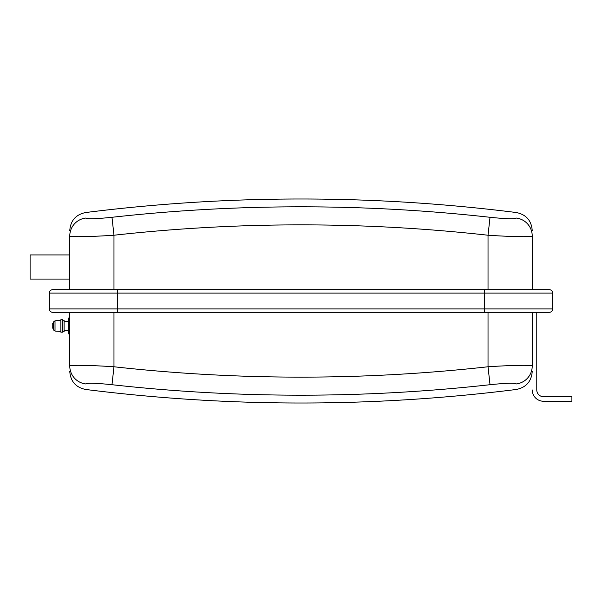 <?xml version="1.0" encoding="UTF-8"?>
<svg xmlns="http://www.w3.org/2000/svg" width="602" height="602" viewBox="0 0 602 602"><rect width="100%" height="100%" fill="white"/><g stroke="black" fill="none" stroke-linecap="round" stroke-linejoin="round"><path stroke-width="0.9" d="M536.766 312.333L536.766 389.923A6.803 6.803 0 0 0 543.561 396.726L571.9 396.726L571.9 401.256L543.561 401.256A11.333 11.333 0 0 1 532.228 389.923M62.631 331.604L64.105 331.604L64.105 320.272L62.631 320.272M62.631 332.169L62.631 319.7L60.877 319.7L60.877 332.169L62.631 332.169M60.877 331.431L55.023 331.062L55.023 320.813L60.877 320.445M55.023 331.062L53.623 330.046L53.623 321.822L55.023 320.813M53.902 328.955L52.239 327.864L52.239 324.011L53.902 322.92M69.772 333.869L68.636 333.869L68.636 317.999L69.772 317.999M532.228 366.008C532.875 364.827 511.542 365.196 488.026 366.768A1692.463 1692.463 0 0 1 113.974 366.768L111.98 384.708A1710.515 1710.515 0 0 0 490.02 384.708C506.004 383.06 514.785 382.804 516.365 383.941A18.135 18.075 0 0 0 532.228 366.008C532.228 373.293 532.228 373.293 532.228 366.008L532.228 312.333M113.974 312.333L113.974 366.768C90.458 365.196 69.125 364.827 69.772 366.008L69.772 312.333L52.773 312.333L549.227 312.333A3.401 3.401 0 0 0 552.628 308.931L552.628 293.069A3.401 3.401 0 0 0 549.227 289.667L52.773 289.667A3.401 3.401 0 0 0 49.372 293.069A3.401 3.401 0 0 1 52.773 289.667A3.401 3.401 0 0 0 49.372 293.069L552.628 293.069M111.98 384.708C95.996 383.06 87.215 382.804 85.634 383.941C85.634 391.3 85.634 391.3 85.634 383.941A18.135 18.075 180 0 1 69.772 366.008C69.772 373.293 69.772 373.293 69.772 366.008L70.103 365.768M82.579 365.346L88.246 365.482M99.548 365.941L101.068 366.016M490.02 384.708L488.026 366.768L488.026 312.333M552.628 308.931L49.372 308.931A3.401 3.401 0 0 0 52.773 312.333A3.401 3.401 0 0 1 49.372 308.931L49.372 293.069A3.401 3.401 0 0 1 52.773 289.667M69.772 235.992C69.125 237.173 90.458 236.804 113.974 235.232A1692.463 1692.463 0 0 1 488.026 235.232L490.02 217.292A1710.515 1710.515 0 0 0 111.98 217.292C95.996 218.94 87.215 219.196 85.634 218.059A18.135 18.075 180 0 0 69.772 235.992C69.772 228.707 69.772 228.707 69.772 235.992L69.772 289.667M488.026 289.667L488.026 235.232C511.542 236.804 532.875 237.173 532.228 235.992L532.228 289.667M490.02 217.292C506.004 218.94 514.785 219.196 516.365 218.059C516.365 210.7 516.365 210.7 516.365 218.059A18.135 18.075 -0 0 1 532.228 235.992C532.228 228.707 532.228 228.707 532.228 235.992L531.897 236.232M519.421 236.654L513.754 236.518M502.452 236.059L500.932 235.984M111.98 217.292L113.974 235.232L113.974 289.667M69.772 279.065L30.1 279.065L30.1 254.924L69.772 254.924M68.636 330.694L68.636 321.175M516.365 383.941C516.365 391.3 516.365 391.3 516.365 383.941M532.228 371.472C531.446 381.442 526.156 387.44 516.365 389.464L516.365 389.261M85.634 389.261L85.634 389.464C75.844 387.44 70.554 381.442 69.772 371.472M484.625 289.667L484.625 312.333M117.375 289.667L117.375 312.333M49.372 308.931A3.401 3.401 0 0 0 52.773 312.333M85.634 218.059C85.634 210.7 85.634 210.7 85.634 218.059M53.623 321.822L53.623 330.046M53.518 323.041L53.518 322.062L53.864 322.409M53.864 329.467L53.518 329.806L53.518 328.835M52.239 324.011L52.239 327.864M52.239 327.616L52.239 324.26M68.41 321.4L64.105 321.4M68.41 330.468L64.105 330.468M516.365 389.464C372.788 407.524 229.212 407.524 85.634 389.464M532.228 230.528C531.446 220.558 526.156 214.56 516.365 212.536C372.788 194.476 229.212 194.476 85.634 212.536C75.844 214.56 70.554 220.558 69.772 230.528"/></g></svg>
